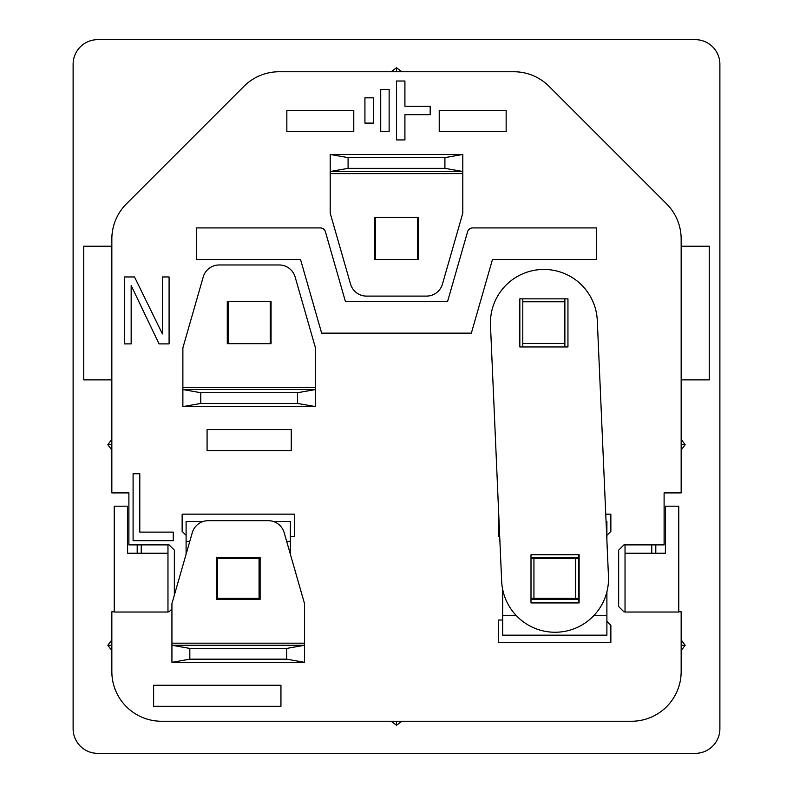 <?xml version="1.0" encoding="UTF-8"?>
<svg xmlns="http://www.w3.org/2000/svg" width="793" height="793" viewBox="0 0 793 793"><rect width="100%" height="100%" fill="white"/><g stroke="black" fill="none" stroke-linecap="round" stroke-linejoin="round"><path stroke-width="1.19" d="M681.157 639.911L685.162 645.274L681.157 645.274M373.344 97.846L364.929 97.846L364.929 123.103L373.344 123.103L373.344 97.846M389.135 89.431L380.719 89.431L380.719 131.519L389.135 131.519L389.135 89.431M404.916 139.935L404.916 114.678L430.173 114.678L430.173 106.262L404.916 106.262L404.916 81.005L396.5 81.005L396.5 139.935L404.916 139.935M133.095 540.667L173.261 540.667L173.261 532.123L139.796 532.123L139.796 473.738L133.095 473.738L133.095 540.667M131.162 285.5L159.046 343.884L169.087 343.884L169.087 276.955L162.396 276.955L162.396 333.912L134.513 276.955L124.471 276.955L124.471 343.884L131.162 343.884L131.162 285.5M153.614 706.305L280.95 706.305L280.95 685.261L153.614 685.261L153.614 706.305M114.232 611.809L111.843 611.809L111.843 671.582A49.672 49.672 0 0 0 161.514 721.253L631.486 721.253A49.672 49.672 0 0 0 681.157 671.582L681.157 611.809L678.768 611.809M625.033 611.809L623.913 611.809L618.649 606.546L618.649 550.144L623.913 544.88L664.108 544.88L664.108 492.899L664.108 519.623M207.082 450.593L291.269 450.593L291.269 429.548L207.082 429.548L207.082 450.593M260.114 599.389L216.34 599.389L260.114 599.389L260.114 557.301L216.34 557.301L260.114 557.301M531.003 557.301L578.831 557.301M578.831 599.389L531.003 599.389M502.653 620.017L498.678 620.017L498.678 642.538L610.858 642.538L610.858 625.28L606.893 621.315M605.753 514.151L610.858 514.151L610.858 531.409L606.893 535.374M498.728 514.151L498.678 536.673L499.719 536.673M186.107 535.374L182.142 531.409L182.142 514.151L294.322 514.151L294.322 536.673L290.347 536.673M439.223 131.519L506.152 131.519L506.152 110.475L439.223 110.475L439.223 131.519M286.848 131.519L353.777 131.519L353.777 110.475L286.848 110.475L286.848 131.519M447.559 301.578L345.441 301.578L325.408 231.725A5.264 5.264 0 0 0 320.352 227.918L196.555 227.918L196.555 259.489L300.527 259.489L321.651 333.149L471.349 333.149L492.473 259.489L596.445 259.489L596.445 227.918L472.648 227.918A5.264 5.264 0 0 0 467.592 231.725L447.559 301.578M228.126 343.676L228.126 301.578L270.215 301.578L270.215 343.676L228.126 343.676M522.785 346.957L522.785 298.842L522.785 301.786L564.874 301.786L564.874 298.842L564.874 346.957L564.874 343.458L522.785 343.458L522.785 346.957M375.456 259.489L375.456 217.391L417.544 217.391L417.544 259.489L375.456 259.489M681.157 379.877L709.259 379.877L709.259 246.226L681.157 246.226M391.137 721.253L396.5 725.248L401.863 721.253M396.5 725.248L396.5 721.253M174.351 595.176L174.351 550.144L169.087 544.88L128.892 544.88L128.892 492.899L128.892 519.623M171.932 608.965L169.087 611.809L167.967 611.809M111.843 639.911L107.838 645.274L111.843 645.274M107.838 645.274L111.843 650.637M111.843 379.877L83.741 379.877L83.741 246.226L111.843 246.226M111.843 450.067L107.838 444.695L111.843 444.695M107.838 444.695L111.843 439.332M681.157 492.899L664.108 492.899L681.157 492.899L681.157 239.02A49.672 49.672 0 0 0 666.616 203.89L549.014 86.298A49.672 49.672 0 0 0 513.884 71.747L279.116 71.747A49.672 49.672 0 0 0 243.986 86.298L126.384 203.89A49.672 49.672 0 0 0 111.843 239.02L111.843 492.899L128.892 492.899L111.843 492.899M401.863 71.747L396.5 67.752L396.5 71.747M396.5 67.752L391.137 71.747M137.199 553.227L137.199 544.88M655.801 553.227L655.801 544.88M681.157 450.067L685.162 444.695L681.157 444.695M685.162 444.695L681.157 439.332M685.162 645.274L681.157 650.637M97.737 39.65L695.263 39.65A24.623 24.623 0 0 1 719.885 64.273L719.885 728.727A24.623 24.623 0 0 1 695.263 753.35L97.737 753.35A24.623 24.623 0 0 1 73.115 728.727L73.115 64.273A24.623 24.623 0 0 1 97.737 39.65M531.003 558.351L578.831 558.351M531.003 598.338L533.937 598.338L533.937 558.351M533.937 598.338L575.609 598.338L575.609 558.351M575.609 598.338L578.831 598.338M216.34 558.351L260.114 558.351M216.34 598.338L217.391 598.338L217.391 558.351M217.391 598.338L259.063 598.338L259.063 558.351M259.063 598.338L260.114 598.338M531.003 602.402L578.831 602.402L578.831 554.743M606.07 521.516L606.893 521.516L606.893 540.34M502.653 589.318L502.653 635.173L606.893 635.173L606.893 591.885M273.436 521.516L290.347 521.516L290.347 554.188M186.107 554.188L186.107 521.516L203.018 521.516M567.947 298.842L519.831 298.842L519.831 346.957L567.947 346.957L567.947 298.842M579.118 602.938L531.003 602.938L531.003 554.743L579.118 554.743L579.118 602.938M597.298 320.57A53.458 53.458 0 0 0 541.56 269.491A53.458 53.458 0 0 0 490.48 325.229L501.652 581.13A53.458 53.458 0 0 0 557.4 632.199A53.458 53.458 0 0 0 608.469 576.461L597.298 320.57M167.967 553.227L127.604 553.227L127.604 506.182L114.232 506.182L114.232 612.027L167.967 612.027L167.967 544.88M141.233 553.227L141.233 544.88M651.767 553.227L651.767 544.88M625.033 553.227L625.033 612.027L678.768 612.027L678.768 506.182L665.396 506.182L665.396 553.227L625.033 553.227L625.033 544.88M462.795 213.168L442.464 284.063A16.623 16.623 0 0 1 426.485 296.106L366.515 296.106A16.623 16.623 0 0 1 350.536 284.063L330.205 213.168L330.205 171.506L348.087 168.354L444.913 168.354L462.795 171.506L462.795 213.168M374.613 259.489L418.387 259.489L418.387 217.391L374.613 217.391L374.613 259.489M330.205 171.506L462.795 171.506L462.795 154.457L330.205 154.457L330.205 171.506M348.087 168.354L348.087 157.619L444.913 157.619L444.913 168.354M444.913 157.619L462.795 154.457M348.087 157.619L330.205 154.457M182.876 347.899L203.206 277.005A16.623 16.623 0 0 1 219.185 264.961L279.156 264.961A16.623 16.623 0 0 1 295.145 277.005L315.465 347.899L315.465 389.551L297.583 392.713L200.768 392.713L182.876 389.551L182.876 347.899M271.057 301.578L227.284 301.578L227.284 343.676L271.057 343.676L271.057 301.578M315.465 389.551L182.876 389.551L182.876 406.601L315.465 406.601L315.465 389.551M297.583 392.713L297.583 403.449L200.768 403.449L200.768 392.713M200.768 403.449L182.876 406.601M297.583 403.449L315.465 406.601M171.932 603.622L192.263 532.718A16.623 16.623 0 0 1 208.242 520.674L268.212 520.674A16.623 16.623 0 0 1 284.191 532.718L304.522 603.622L304.522 645.274L286.64 648.426L189.824 648.426L171.932 645.274L171.932 603.622M216.34 557.301L216.34 599.389M304.522 645.274L171.932 645.274L171.932 662.324L304.522 662.324L304.522 645.274M286.64 648.426L286.64 659.171L189.824 659.171L189.824 648.426M189.824 659.171L171.932 662.324M286.64 659.171L304.522 662.324M502.653 615.328L516.035 615.328M594.086 615.328L606.893 615.328M186.107 541.361L189.785 541.361M286.669 541.361L290.347 541.361M330.205 173.617L462.795 173.617M315.465 387.45L182.876 387.45M304.522 643.173L171.932 643.173"/></g></svg>

